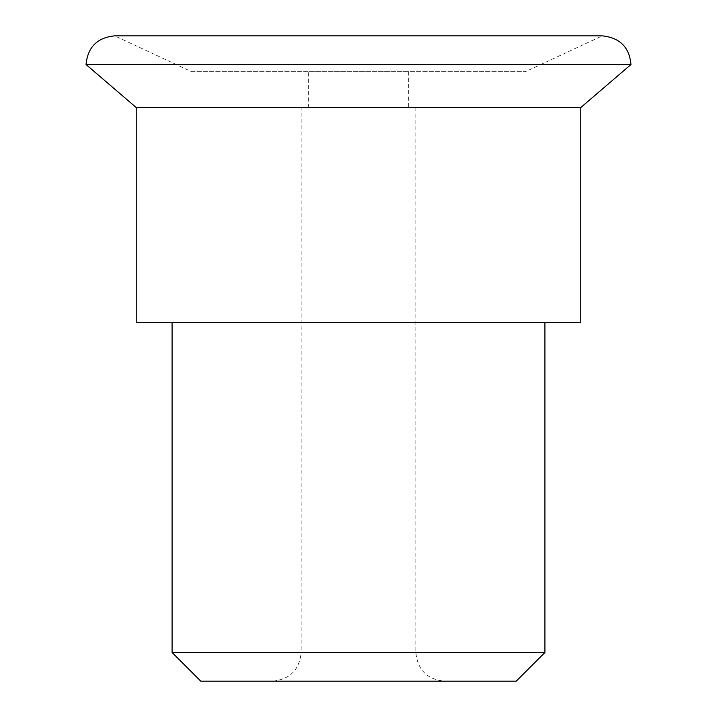 <?xml version="1.0" encoding="UTF-8"?>
<svg xmlns="http://www.w3.org/2000/svg" width="717" height="717" viewBox="0 0 717 717"><rect width="100%" height="100%" fill="white"/><g stroke="black" fill="none" stroke-linecap="round" stroke-linejoin="round"><path stroke-width="0.54" stroke-dasharray="3.58 2.69" d="M516.24 681.15L200.76 681.15M544.92 652.47L172.08 652.47M172.08 322.65L544.92 322.65L172.08 322.65M272.46 681.15L444.54 681.15L272.46 681.15C289.883 679.447 299.437 669.893 301.14 652.47L415.86 652.47L301.14 652.47L301.14 107.55L415.86 107.55L301.14 107.55M308.31 107.55L408.69 107.55L308.31 107.55L308.31 71.7L408.69 71.7L308.31 71.7M191.6 71.7L525.4 71.7L191.6 71.7L114.72 35.85L602.28 35.85L525.4 71.7M630.96 64.53L86.04 64.53M580.77 107.55L136.23 107.55M580.77 322.65L136.23 322.65M415.86 107.55L415.86 652.47C417.563 669.893 427.117 679.447 444.54 681.15M408.69 71.7L408.69 107.55"/><path stroke-width="1.08" d="M200.76 681.15L516.24 681.15L544.92 652.47L172.08 652.47L200.76 681.15M172.08 322.65L172.08 652.47M114.72 35.85L602.28 35.85C619.855 37.714 629.418 47.268 630.96 64.53L86.04 64.53C87.743 47.107 97.297 37.553 114.72 35.85M86.04 64.53L136.23 107.55L580.77 107.55L630.96 64.53M136.23 107.55L136.23 322.65L580.77 322.65L580.77 107.55M544.92 322.65L544.92 652.47"/></g></svg>
